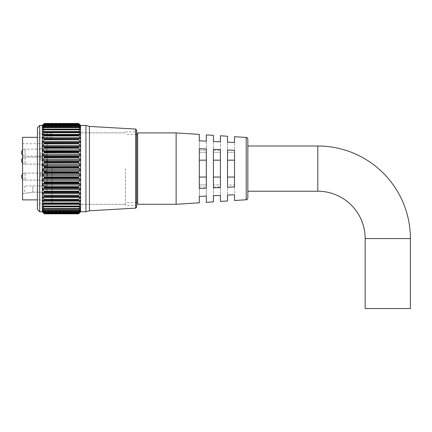 <?xml version="1.0" encoding="UTF-8"?>
<svg xmlns="http://www.w3.org/2000/svg" width="432" height="432" viewBox="0 0 432 432"><rect width="100%" height="100%" fill="white"/><g stroke="black" fill="none" stroke-linecap="round" stroke-linejoin="round"><path stroke-width="0.32" stroke-dasharray="2.16 1.62" d="M37.411 127.742L37.411 209.466M39.722 211.777L39.722 125.437M78.84 124.216L80.374 125.501L42.52 125.501L44.053 123.795L78.84 123.795L80.374 125.501L42.52 125.501L44.339 124.043L78.554 124.043L44.053 124.216M78.84 125.302L80.357 126.36L42.541 126.36L44.053 124.459L78.84 124.459L80.357 126.36L42.541 126.36L44.339 125.204L78.554 125.204L44.053 125.302M78.84 126.949L80.325 127.786L42.568 127.786L44.053 125.701L78.84 125.701L80.325 127.786L42.568 127.786L44.339 126.932L78.84 126.949L44.053 126.949M78.84 129.141L80.287 129.751L42.606 129.751L44.053 127.499L78.84 127.499L80.287 129.751L42.606 129.751L44.053 129.141L78.84 129.141L44.053 129.141M78.629 131.846L80.239 132.241L42.655 132.241L44.053 129.832L78.84 129.832L80.239 132.241L42.655 132.241L44.053 131.846L78.554 132.057L44.269 131.846M78.727 135.032L42.719 135.211L42.779 134.422L44.053 132.673L78.84 132.673L80.12 134.422L80.179 135.211L44.053 135.032L78.554 135.254L44.339 135.329L44.172 135.032M42.736 197.597L42.779 196.722L44.053 196.598L78.84 196.598L80.12 196.722L80.163 197.597L78.84 199.411L44.053 199.411L42.736 197.597M42.671 193.59L42.779 192.731L44.053 192.407L78.84 192.407L80.12 192.731L80.222 193.59L78.84 195.48L44.053 195.48L42.671 193.59M42.617 189.265L42.779 188.428L44.053 187.909L78.84 187.909L80.12 188.428L80.276 189.265L78.84 191.203L44.053 191.203L42.617 189.265M42.579 184.664L42.779 183.865L44.053 183.157L78.84 183.157L80.12 183.865L80.32 184.664L78.84 186.624L44.053 186.624L42.579 184.664M42.547 179.858L42.779 179.102L44.053 178.216L78.84 178.216L80.12 179.102L80.352 179.858L78.84 181.818L44.053 181.818L42.547 179.858M42.525 174.906L44.053 173.151L78.84 173.151L80.12 174.204L80.368 174.906L78.84 176.834L44.053 176.834L42.525 174.906M42.514 169.868L44.053 168.026L78.84 168.026L80.379 169.868L78.84 171.747L44.053 171.747L42.514 169.868M42.52 164.819L44.053 162.907L78.84 162.907L80.374 164.819L78.84 166.617L44.053 166.617L42.52 164.819M42.536 159.813L44.053 157.864L78.84 157.864L80.363 159.813L80.12 160.542L78.84 161.514L44.053 161.514L42.779 160.542L42.536 159.813M42.557 154.926L44.053 152.96L78.84 152.96L80.336 154.926L80.12 155.704L78.84 156.503L44.053 156.503L42.779 155.704L42.557 154.926M42.595 150.217L44.053 148.262L78.84 148.262L80.298 150.217L80.12 151.033L78.84 151.648L44.053 151.648L42.779 151.033L42.595 150.217M42.644 145.746L44.053 143.829L78.84 143.829L80.249 145.746L80.12 146.594L78.84 147.015L44.053 147.015L42.779 146.594L42.644 145.746M42.703 141.572L44.053 139.72L78.84 139.72L80.195 141.572L80.12 142.441L78.84 142.668L44.053 142.668L42.779 142.441L42.703 141.572M42.768 137.754L44.053 135.983L78.84 135.983L80.125 137.754L80.12 138.629L42.779 138.629L42.768 137.754L80.12 137.743M80.379 125.21L42.514 125.21M136.663 207.085L136.663 130.129M42.293 125.437L42.293 211.777M78.84 123.795L78.554 123.466L44.339 123.46L44.053 123.795M44.053 123.714L78.84 123.714L44.053 123.714M44.339 124.06L44.053 124.459M44.339 125.237L44.053 125.701M44.339 126.976L44.053 127.499M44.339 129.26L44.053 129.832M44.339 132.057L44.053 132.673M44.339 135.329L44.053 135.983M44.053 138.65L44.339 138.953L78.554 138.953L44.339 138.953M44.339 139.034L44.053 139.72M44.053 142.668L44.339 143.041L78.554 143.041L44.339 143.041M44.339 143.127L44.053 143.829M44.053 147.015L44.339 147.458L78.554 147.458L44.339 147.458M44.339 147.55L44.053 148.262M44.053 151.648L44.339 152.15L78.554 152.15L44.339 152.15M44.339 152.248L44.053 152.96M44.053 156.503L44.339 157.059L78.554 157.059L44.339 157.059M44.339 157.162L44.053 157.864M44.053 161.514L44.339 162.119L78.554 162.119L44.339 162.119M44.339 162.221L44.053 162.907M44.053 166.617L44.339 167.26L78.554 167.26L44.339 167.26M44.339 167.368L44.053 168.026M80.6 211.777L80.6 125.437M78.84 168.026L78.554 167.368M78.554 167.26L78.84 166.617M78.84 162.907L78.554 162.221M78.554 162.119L78.84 161.514M78.84 157.864L78.554 157.162M78.554 157.059L78.84 156.503M78.84 152.96L78.554 152.248M78.554 152.15L78.84 151.648M78.84 148.262L78.554 147.55M78.554 147.458L78.84 147.015M78.84 143.829L78.554 143.127M78.554 143.041L78.84 142.668M78.84 139.72L78.554 139.034M78.554 138.953L78.84 138.65M78.84 135.983L78.554 135.329M78.84 132.673L78.554 132.057M78.84 129.832L78.554 129.26M78.84 127.499L78.554 126.976M78.84 125.701L78.554 125.237M78.84 124.459L78.554 124.06M52.072 168.604L52.072 204.379L52.072 168.604M125.399 168.604L125.399 205.34L125.399 168.604M89.435 126.414L89.435 210.794M85.936 125.437L85.936 211.777M78.554 213.521L44.339 213.532L78.554 213.521L78.84 213.154L44.053 213.154L42.779 211.507L44.053 212.522L78.84 212.522L80.12 211.507L78.84 213.154M78.554 212.636L44.339 212.657L78.554 212.636L78.84 212.204L44.053 212.204L42.779 210.314L44.053 211.156L78.84 211.156L80.12 210.314L78.84 212.204M78.554 211.172L44.339 211.21L78.554 211.172L78.84 210.681L44.053 210.681L42.779 208.57L44.053 209.234L78.84 209.234L80.12 208.57L78.84 210.681M78.554 209.158L44.339 209.207L78.554 209.158L78.84 208.607L44.053 208.607L42.779 206.917L42.779 206.307L44.053 206.777L78.84 206.777L80.266 206.275L42.633 206.275L80.12 206.307L80.12 206.917L78.84 208.607M78.554 206.615L44.339 206.674L78.554 206.615L78.84 206.015L44.053 206.015L42.779 204.282L42.779 203.553L78.84 203.828L80.212 203.542L42.687 203.542L80.212 203.542M78.554 203.575L44.339 203.645L78.554 203.575L78.84 202.937L44.053 202.937L42.779 201.182L42.779 200.345L80.147 200.345L42.752 200.345L80.12 200.345L80.12 201.182L78.84 202.937M78.554 200.081L44.339 200.081L78.554 200.081L78.84 199.411M78.554 196.177L44.339 196.177L78.554 196.177L78.84 195.48M78.554 191.911L44.339 191.911L78.554 191.911L78.84 191.203M78.554 187.342L44.339 187.342L78.554 187.342L78.84 186.624M78.554 182.525L44.339 182.525L78.554 182.525L78.84 181.818M78.554 177.53L44.339 177.53L78.554 177.53L78.84 176.834M78.554 172.422L44.339 172.422L78.554 172.422L78.84 171.747M44.339 213.824L78.554 213.824L78.84 213.532L44.053 213.532L42.779 212.15L44.053 213.316L78.84 213.316L80.12 212.15L78.84 213.532M78.84 213.316L44.053 213.316M80.12 211.507L42.779 211.507M78.84 212.522L44.053 212.522M80.12 210.314L80.12 210.659L42.779 210.659L42.779 210.314L80.12 210.314L42.779 210.314M78.84 211.156L44.053 211.156M80.12 208.57L42.779 208.57L80.12 208.57L80.12 209.05L42.779 209.05M78.84 209.234L44.053 209.234M78.84 206.777L44.053 206.777M80.12 203.553L42.779 203.553L80.12 203.553L80.12 204.282L78.84 206.015M78.84 196.598L78.554 196.258M78.84 192.407L78.554 192.002M78.84 187.909L78.554 187.439M78.84 183.157L78.554 182.628M78.84 178.216L78.554 177.638M78.84 173.151L78.554 172.53M44.053 171.747L44.339 172.422M44.339 172.53L44.053 173.151M44.053 176.834L44.339 177.53M44.339 177.638L44.053 178.216M44.053 181.818L44.339 182.525M44.339 182.628L44.053 183.157M44.053 186.624L44.339 187.342M44.339 187.439L44.053 187.909M44.053 191.203L44.339 191.911M44.339 192.002L44.053 192.407M44.053 195.48L44.339 196.177M44.339 196.258L44.053 196.598M44.053 199.411L44.339 200.081M44.339 200.156L44.053 200.421L44.339 200.156M44.053 202.937L44.339 203.575M44.339 203.645L44.053 203.828L44.339 203.645M44.053 206.015L44.339 206.615M44.053 208.607L44.339 209.158M44.053 210.681L44.339 211.172M44.053 212.204L44.339 212.636M44.053 213.154L44.339 213.521M80.12 212.22L42.779 212.15M40.77 160.623L40.77 157.108L40.77 160.623M40.77 176.585L40.77 173.07L40.77 176.585M42.59 160.623L42.59 155.288L42.59 160.623M42.59 176.585L42.59 171.25L42.59 176.585M40.77 152.615L40.77 156.136L40.77 152.615M42.59 152.615L42.59 147.28L42.59 152.615M47.034 152.615L47.034 147.28L47.034 152.615M47.034 176.585L47.034 171.25L47.034 176.585M47.034 160.623L47.034 155.288L47.034 160.623M47.034 192.154L32.832 192.154C22.491 193.601 22.491 193.601 32.832 192.154C22.491 193.601 22.491 193.601 32.832 192.154L47.034 192.154L47.034 168.604L47.034 192.154L47.034 185.922L24.818 185.922L47.034 185.922L47.034 192.154M22.577 137.327L22.577 199.881M247.844 198.013L247.844 139.196M365.164 308.545L410.4 308.545M199.319 177.055L199.319 188.525L206.318 188.201L206.318 149.008L206.318 188.201L206.318 177.055L199.319 177.055L199.319 160.159L206.318 160.159L206.318 149.008L199.319 148.684L199.319 160.159M213.419 177.055L213.419 187.871L220.417 187.547L220.417 149.661L220.417 187.547L220.417 177.055L213.419 177.055L213.419 160.159L220.417 160.159L220.417 149.661L213.419 149.337L213.419 160.159M227.518 177.055L227.518 187.218L234.517 186.894L234.517 150.32L234.517 186.894L234.517 177.055L227.518 177.055L227.518 160.159L234.517 160.159L234.517 150.32L227.518 149.99L227.518 160.159M176.126 132.921L176.126 204.287M137.646 132.921L137.646 204.287M199.319 134.422L199.319 140.827L206.318 141.151L206.318 134.876M213.419 135.335L213.419 141.48L220.417 141.804L220.417 135.783M227.518 136.242L227.518 142.133L234.517 142.457L234.517 136.696M47.385 160.742L47.385 162.794L47.385 159.111L47.385 160.024L47.034 160.018L47.034 159.111L47.034 162.794L47.034 160.018L47.385 160.024L47.385 160.742L47.034 160.742M47.034 164.641L47.034 167.157L47.034 164.641L47.385 164.641L47.385 163.928L47.034 163.928M47.034 172.206L47.034 175.435L47.034 171.85L47.385 172.206L47.034 171.85L47.385 171.85L47.385 175.349L47.034 175.349L47.385 175.349L47.385 172.206L47.034 172.206M47.034 168.604L47.034 143.732L47.034 168.604M47.385 163.928L47.385 166.352L47.034 166.352L47.034 163.571L47.034 167.157L47.034 166.352L47.385 166.352L47.385 163.571L47.034 163.571L47.385 163.571L47.385 164.608L47.034 164.608M234.517 200.513L234.517 184.912L234.517 186.97L234.517 184.912L227.518 184.912L227.518 195.075L227.518 184.912L227.518 186.97L227.518 184.912L234.517 184.912L234.517 194.751L227.518 195.075L227.518 200.966M220.417 201.425L220.417 184.912L220.417 186.97L220.417 184.912L213.419 184.912L213.419 195.734L213.419 184.912L213.419 186.97L213.419 184.912L220.417 184.912L220.417 195.404L213.419 195.734L213.419 201.879M206.318 202.338L206.318 184.912L206.318 186.97L206.318 184.912L199.319 184.912L199.319 196.387L199.319 184.912L199.319 186.97L199.319 184.912L206.318 184.912L206.318 196.063L199.319 196.387L199.319 202.792M227.518 152.296L227.518 142.133L227.518 152.296L234.517 152.296L234.517 142.457L234.517 152.296L234.517 150.239L234.517 152.296L227.518 152.296L227.518 150.239L227.518 152.296M213.419 152.296L213.419 141.48L213.419 152.296L220.417 152.296L220.417 141.804L220.417 152.296L220.417 150.239L220.417 152.296L213.419 152.296L213.419 150.239L213.419 152.296M199.319 152.296L199.319 140.827L199.319 152.296L206.318 152.296L206.318 141.151L206.318 152.296L206.318 150.239L206.318 152.296L199.319 152.296L199.319 150.239L199.319 152.296M234.517 160.159L234.517 177.055M220.417 160.159L220.417 177.055M206.318 160.159L206.318 177.055M47.385 164.738L47.034 164.738L47.385 164.738M47.385 164.608L47.385 166.801L47.034 166.801L47.385 167.157L47.034 167.157L47.385 167.157L47.385 165.71L47.034 165.71M47.385 165.71L47.385 164.641M47.385 159.473L47.034 159.473M47.385 160.013L47.034 160.013L47.385 160.013M47.385 159.111L47.034 159.111M47.385 161.039L47.034 161.039M47.385 161.66L47.034 161.66M47.385 162.794L47.034 162.794M47.385 161.757L47.034 161.757L47.385 161.757M47.385 162.243L47.034 162.243M47.385 162.432L47.034 162.432M47.385 161.692L47.034 161.692M47.385 160.952L47.034 160.952M47.385 160.596L47.034 160.596M47.385 163.571L47.034 163.571M47.385 165.991L47.034 165.991L47.034 164.473L47.034 165.991L47.385 165.991L47.385 164.473L47.385 165.991L47.034 165.991L47.385 165.991M47.385 166.352L47.034 166.352L47.385 166.352L47.385 167.157L47.034 167.157L47.385 167.157L47.385 166.352M47.385 164.473L47.034 164.473M47.385 173.129L47.385 171.85L47.034 171.85L47.385 171.85L47.385 173.129L47.034 173.129M47.385 173.059L47.034 173.059M47.385 175.435L47.385 174.193L47.034 174.204L47.385 174.193L47.385 175.435L47.034 175.435M47.385 174.452L47.034 174.452L47.385 174.452M47.385 175.079L47.034 175.079M47.385 173.421L47.034 173.421M47.385 173.599L47.034 173.599M80.12 125.312L42.779 125.312L80.12 125.312M80.12 126.23L42.779 126.23L80.12 126.23M80.12 127.705L42.779 127.705L80.12 127.705M80.12 129.708L42.779 129.708L80.12 129.708M80.12 132.219L42.779 132.219L80.12 132.219M80.12 135.205L42.779 135.205L80.12 135.205M80.12 196.722L42.779 196.722M80.12 192.731L42.779 192.731M80.12 188.428L42.779 188.428M80.12 183.865L42.779 183.865M80.12 179.102L42.779 179.102M80.12 174.204L42.779 174.204M80.12 169.236L42.779 169.236M80.12 164.252L42.779 164.252M80.12 159.332L42.779 159.332M80.12 154.526L42.779 154.526M80.12 149.909L42.779 149.909M80.12 145.535L42.779 145.535M80.12 141.458L42.779 141.458M80.12 134.422L42.779 134.422M80.12 131.549L42.779 131.549M80.12 129.163L42.779 129.163M80.12 127.289L42.779 127.289M80.12 125.95L42.779 125.95M80.12 125.172L42.779 125.172M80.12 124.956L42.779 124.956L80.12 124.956M135.675 129.082L135.675 208.132M135.616 168.604L135.616 205.34L135.616 168.604M78.554 123.466L44.339 123.466M78.84 131.846L44.053 131.846M78.84 135.032L44.053 135.032M80.12 138.629L42.779 138.629M80.12 142.441L42.779 142.441M80.12 146.594L42.779 146.594M80.12 151.033L42.779 151.033M80.12 155.704L42.779 155.704M80.12 160.542L42.779 160.542M80.12 165.488L42.779 165.488M80.12 170.467L42.779 170.467M80.12 175.43L42.779 175.43M80.12 180.301L42.779 180.301M80.12 185.02L42.779 185.02M80.12 189.524L42.779 189.524M80.12 193.752L42.779 193.752M80.12 197.656L42.779 197.656M80.12 201.182L42.779 201.182M80.12 204.282L42.779 204.282M80.12 206.917L42.779 206.917M44.312 213.532L78.581 213.532L44.334 213.538M80.044 212.22L42.854 212.22M79.855 211.723L43.038 211.723M79.596 210.659L43.303 210.659M79.191 209.05L43.702 209.05M80.12 206.307L42.779 206.307M80.12 200.345L42.779 200.345M78.889 129.163L44.005 129.163M79.418 127.289L43.475 127.289M79.736 125.95L43.157 125.95M79.958 125.172L42.941 125.172M25.099 157.124L25.099 164.122L25.099 157.124A3.499 3.499 0 0 0 22.577 158.198A3.499 3.499 0 0 1 25.099 157.124L40.77 157.124L42.59 155.288L47.034 155.288L42.59 155.288L40.77 157.108L25.099 157.124M25.099 164.122L25.099 160.623L25.099 164.122L40.77 164.122L42.59 165.958L47.034 165.958L42.59 165.958L40.77 164.138L25.099 164.122A3.499 3.499 0 0 1 22.577 163.053A3.499 3.499 0 0 0 25.099 164.122M25.099 173.086L25.099 180.085L25.099 173.086A3.499 3.499 0 0 0 22.577 174.155A3.499 3.499 0 0 1 25.099 173.086L40.77 173.086L25.099 173.086M317.812 191.225L317.812 145.989M365.164 238.572L410.4 238.572M246.208 137.452L246.208 199.757M32.832 192.154L32.832 185.922L32.832 192.154M47.385 165.866L47.034 165.866M25.099 180.085L25.099 176.585L25.099 180.085L40.77 180.085L42.59 181.921L47.034 181.921L42.59 181.921L40.77 180.101L25.099 180.085A3.499 3.499 0 0 1 22.577 179.015A3.499 3.499 0 0 0 25.099 180.085M40.77 149.121L25.099 149.121L25.099 152.615L25.099 149.121A3.499 3.499 0 0 0 22.577 150.19M22.577 155.045A3.499 3.499 0 0 0 25.099 156.114L25.099 152.615L25.099 156.114L40.77 156.114M52.072 203.526L39.722 203.526L37.411 205.837M125.399 131.873L135.616 131.873L136.663 130.82M125.399 204.379L52.072 204.379L125.399 204.379M136.663 206.388L135.616 205.34L125.399 205.34M52.072 133.682L39.722 133.682L37.411 131.371M125.399 132.835L52.072 132.835L125.399 132.835M78.554 123.455L44.339 123.455M80.309 208.505L42.584 208.505L80.309 208.505M80.341 210.206L42.552 210.206L80.341 210.206M80.368 211.351L42.53 211.351L80.368 211.351M80.379 211.928L42.52 211.928L80.379 211.928M80.266 206.275L42.633 206.275M80.147 200.345L42.752 200.345M78.565 124.027L44.329 124.027M78.592 125.167L44.307 125.167M78.624 126.868L44.275 126.868M78.667 129.092L44.231 129.092M78.716 131.825L44.177 131.825M78.781 135.027L44.113 135.027M78.813 200.421L44.08 200.421M78.748 203.839L44.145 203.839M78.689 206.809L44.204 206.809M78.64 209.293L44.253 209.293M78.602 211.259L44.291 211.259M78.575 212.684L44.318 212.684M40.77 173.07L42.59 171.25L47.034 171.25L42.59 171.25L40.77 173.07M40.77 149.099L42.59 147.28L47.034 147.28M24.818 185.922L24.818 193.477L22.577 193.477M136.663 134.498L125.399 134.498M52.072 137.327L37.411 137.327M52.072 199.881L37.411 199.881M136.663 202.716L125.399 202.716M227.518 150.239L234.517 150.239M213.419 150.239L220.417 150.239M199.319 150.239L206.318 150.239M227.518 186.97L234.517 186.97M213.419 186.97L220.417 186.97M199.319 186.97L206.318 186.97M47.034 143.732L22.577 143.732M40.77 156.136L42.59 157.95L47.034 157.95"/><path stroke-width="0.65" d="M39.722 211.777L37.411 209.466L37.411 127.742L39.722 125.437L39.722 211.777L42.293 211.777L42.293 125.437L44.053 123.714L42.514 125.21M78.835 135.972L44.064 135.972L42.779 137.743L42.779 138.629L80.12 138.629L80.12 137.743L78.554 135.254L44.339 135.329L78.554 135.329M78.554 139.034L78.84 139.72L44.053 139.72L44.339 139.034L78.554 138.953L44.339 139.034M78.554 143.127L78.84 143.829L44.053 143.829L44.339 143.127L78.554 143.041L44.339 143.127M78.554 147.55L78.84 148.262L44.053 148.262L44.339 147.55L78.554 147.458L44.339 147.55M78.554 152.248L78.84 152.96L44.053 152.96L44.339 152.248L78.554 152.15L44.339 152.248M78.554 157.162L78.84 157.864L44.053 157.864L44.339 157.162L78.554 157.059L44.339 157.162M78.554 162.221L78.84 162.907L44.053 162.907L44.339 162.221L78.554 162.119L44.339 162.221M78.554 167.368L78.84 168.026L44.053 168.026L44.339 167.368L78.554 167.26L44.339 167.368M78.84 171.747L78.554 172.422L44.339 172.422L44.053 171.747L78.84 171.747L80.12 170.467L80.12 169.236L78.84 168.026M78.84 176.834L78.554 177.53L44.339 177.53L44.053 176.834L78.84 176.834L80.12 175.43L80.12 174.204L78.84 173.151L44.053 173.151L42.779 174.204L42.779 175.43L44.053 176.834M78.84 181.818L78.554 182.525L44.339 182.525L44.053 181.818L78.84 181.818L80.12 180.301L80.12 179.102L78.84 178.216L44.053 178.216L42.779 179.102L42.779 180.301L44.053 181.818M78.84 186.624L78.554 187.342L44.339 187.342L44.053 186.624L78.84 186.624L80.12 185.02L80.12 183.865L78.84 183.157L44.053 183.157L42.779 183.865L42.779 185.02L44.053 186.624M78.84 191.203L78.554 191.911L44.339 191.911L44.053 191.203L78.84 191.203L80.12 189.524L80.12 188.428L78.84 187.909L44.053 187.909L42.779 188.428L42.779 189.524L44.053 191.203M78.84 195.48L78.554 196.177L44.339 196.177L44.053 195.48L78.84 195.48L80.12 193.752L80.12 192.731L78.84 192.407L44.053 192.407L42.779 192.731L42.779 193.752L44.053 195.48M78.84 199.411L78.554 200.081L44.339 200.081L44.053 199.411L78.84 199.411L80.12 197.656L80.12 196.722L78.84 196.598L44.053 196.598L42.779 196.722L42.779 197.656L44.053 199.411M44.053 123.795L44.339 123.466L78.84 123.714L44.053 123.795L42.52 125.501L44.339 124.043L78.554 124.06L44.053 124.216M78.84 124.216L80.374 125.501L78.84 123.795M78.554 124.06L78.84 124.459L44.053 124.459L42.541 126.36L44.339 125.204L78.554 125.237L44.053 125.302M78.84 125.302L80.357 126.36L78.84 124.459M78.554 125.237L78.84 125.701L44.053 125.701L42.568 127.786L44.339 126.932L78.554 126.976L44.053 126.949M78.84 126.949L80.325 127.786L78.84 125.701M78.554 126.976L78.84 127.499L44.053 127.499L42.606 129.751L44.053 129.141L78.554 129.26L44.053 129.141M78.84 129.141L80.287 129.751L78.84 127.499M78.554 129.26L78.84 129.832L44.053 129.832L42.655 132.241L44.053 131.846L78.554 132.057L44.053 131.846M78.84 131.846L80.239 132.241L78.84 129.832M78.84 135.032L80.179 135.211L80.12 134.422L78.554 132.057L78.84 132.673L44.053 132.673L42.779 134.422L42.719 135.211L44.053 135.032M80.12 124.956L78.84 123.714L80.12 124.956M136.663 130.129L136.663 207.085L135.675 208.132L135.675 129.082L136.663 130.129M44.053 168.026L42.779 169.236L42.779 170.467L44.053 171.747M44.339 167.26L44.053 166.617L78.84 166.617L80.12 165.488L80.12 164.252L78.84 162.907M44.053 162.907L42.779 164.252L42.779 165.488L44.053 166.617M44.339 162.119L44.053 161.514L78.84 161.514L80.12 160.542L80.12 159.332L78.84 157.864M44.053 157.864L42.779 159.332L42.779 160.542L44.053 161.514M44.339 157.059L44.053 156.503L78.84 156.503L80.12 155.704L80.12 154.526L78.84 152.96M44.053 152.96L42.779 154.526L42.779 155.704L44.053 156.503M44.339 152.15L44.053 151.648L78.84 151.648L80.12 151.033L80.12 149.909L78.84 148.262M44.053 148.262L42.779 149.909L42.779 151.033L44.053 151.648M44.339 147.458L44.053 147.015L78.84 147.015L80.12 146.594L80.12 145.535L78.84 143.829M44.053 143.829L42.779 145.535L42.779 146.594L44.053 147.015M44.339 143.041L44.053 142.668L78.84 142.668L80.12 142.441L80.12 141.458L78.84 139.72M44.053 139.72L42.779 141.458L42.779 142.441L44.053 142.668M44.339 138.953L44.053 138.65M44.064 135.972L44.339 135.329M44.053 132.673L44.339 132.057M44.053 129.832L44.339 129.26M44.053 127.499L44.339 126.976M44.053 125.701L44.339 125.237M44.053 124.459L44.339 124.06M78.554 123.46L44.053 123.714M135.675 208.132L89.435 210.794L85.936 211.777L85.936 125.437L80.6 125.437L80.6 211.777L78.554 213.824L80.12 212.15L78.554 213.532L44.339 213.521L78.84 213.316M78.84 138.65L78.554 138.953M78.84 142.668L78.554 143.041M78.84 147.015L78.554 147.458M78.84 151.648L78.554 152.15M78.84 156.503L78.554 157.059M78.84 161.514L78.554 162.119M78.84 166.617L78.554 167.26M89.435 210.794L89.435 126.414L85.936 125.437M44.339 172.422L78.554 172.422M44.339 177.53L78.554 177.53M44.339 182.525L78.554 182.525M44.339 187.342L78.554 187.342M44.339 191.911L78.554 191.911M44.339 196.177L78.554 196.177M44.339 200.081L78.554 200.081M78.554 203.645L44.339 203.575L78.554 203.645M78.554 206.674L44.339 206.615L78.554 206.674M78.554 209.207L44.339 209.158L78.554 209.207M78.554 211.21L44.339 211.172L78.554 211.21M78.554 212.657L44.339 212.636L78.554 212.657M44.339 213.824L44.053 213.532L44.339 213.824L78.554 213.824L44.339 213.824L42.293 211.777M78.554 172.53L78.84 173.151M78.554 177.638L78.84 178.216M78.554 182.628L78.84 183.157M78.554 187.439L78.84 187.909M78.554 192.002L78.84 192.407M78.554 196.258L78.84 196.598M78.554 200.156L78.84 200.421L78.554 200.156M44.339 203.575L44.053 202.937L78.84 202.937L80.12 201.182L80.12 200.345L78.84 200.421M78.84 202.937L78.554 203.575M44.339 206.615L44.053 206.015L78.84 206.015L80.12 204.282L80.12 203.553L78.84 203.828M78.84 206.015L78.554 206.615M44.339 209.158L44.053 208.607L78.84 208.607L80.12 206.917L80.12 206.307L78.84 206.777M80.266 206.275L80.12 206.917L42.779 206.917L44.053 208.607M78.84 208.607L78.554 209.158M44.339 211.172L44.053 210.681L78.84 210.681L80.12 209.05L80.12 208.57L78.84 209.234M80.12 209.05L80.12 208.57L80.12 209.05L79.191 209.05M78.84 210.681L78.554 211.172M44.339 212.636L44.053 212.204L78.84 212.204L80.12 210.659L80.12 210.314L78.84 211.156M80.12 210.659L80.12 210.314L80.12 210.659L79.596 210.659M78.84 212.204L78.554 212.636M44.339 213.521L44.053 213.154L78.84 213.154L80.12 211.507L78.84 212.522M78.84 213.154L78.554 213.521M42.779 212.15L44.339 213.532L78.84 213.532L78.554 213.824M44.053 209.234L42.779 208.57L44.053 210.681M42.854 212.22L44.312 213.532M44.053 213.316L44.339 213.532M44.053 212.522L42.779 211.507L44.053 213.154M44.053 211.156L42.779 210.314L44.053 212.204M42.779 210.314L42.779 210.659L43.303 210.659M44.053 206.777L42.633 206.275M42.779 206.307L42.779 206.917M44.053 203.828L42.779 203.553L42.779 204.282L44.053 206.015M44.053 200.421L44.339 200.156L42.779 200.345L42.779 201.182L44.053 202.937M44.053 196.598L44.339 196.258M44.053 192.407L44.339 192.002M44.053 187.909L44.339 187.439M44.053 183.157L44.339 182.628M44.053 178.216L44.339 177.638M44.053 173.151L44.339 172.53M365.164 238.572A47.353 47.353 0 0 0 317.812 191.225L317.812 145.989A92.588 92.588 0 0 1 410.4 238.572L365.164 238.572L365.164 308.545L410.4 308.545L410.4 238.572M247.844 139.196L247.844 198.013C247.288 199.411 246.742 199.989 246.208 199.757L246.208 137.452C246.742 137.219 247.288 137.803 247.844 139.196M176.126 168.604L176.126 132.921L137.646 132.921L137.646 204.287L176.126 204.287L176.126 168.604M37.411 199.881L22.577 199.881L22.577 137.327L37.411 137.327M246.208 137.452L234.517 136.696L234.517 142.457L227.518 142.133L227.518 136.242L220.417 135.783L220.417 141.804L213.419 141.48L213.419 135.335L206.318 134.876L206.318 141.151L199.319 140.827L199.319 134.422L176.126 132.921M199.319 168.604L199.319 148.684L206.318 149.008L206.318 188.201L199.319 188.525L199.319 168.604M213.419 168.604L213.419 149.337L220.417 149.661L220.417 187.547L213.419 187.871L213.419 168.604M227.518 168.604L227.518 149.99L234.517 150.32L234.517 186.894L227.518 187.218L227.518 168.604M176.126 204.287L199.319 202.792L199.319 196.387L206.318 196.063L206.318 202.338L213.419 201.879L213.419 195.734L220.417 195.404L220.417 201.425L227.518 200.966L227.518 195.075L234.517 194.751L234.517 200.513L246.208 199.757M227.518 160.159L234.517 160.159M227.518 177.055L234.517 177.055M213.419 160.159L220.417 160.159M213.419 177.055L220.417 177.055M199.319 160.159L206.318 160.159M199.319 177.055L206.318 177.055M43.702 209.05L42.779 209.05M80.12 204.282L42.779 204.282M78.673 203.828L44.226 203.828M80.12 201.182L42.779 201.182M78.786 200.421L44.107 200.421M80.12 197.656L42.779 197.656M80.12 196.722L42.779 196.722M80.12 193.752L42.779 193.752M80.12 192.731L42.779 192.731M80.12 189.524L42.779 189.524M80.12 188.428L42.779 188.428M80.12 185.02L42.779 185.02M80.12 183.865L42.779 183.865M80.12 180.301L42.779 180.301M80.12 179.102L42.779 179.102M80.12 175.43L42.779 175.43M80.12 174.204L42.779 174.204M80.12 170.467L42.779 170.467M80.12 169.236L42.779 169.236M80.12 165.488L42.779 165.488M80.12 164.252L42.779 164.252M80.12 160.542L42.779 160.542M80.12 159.332L42.779 159.332M80.12 155.704L42.779 155.704M80.12 154.526L42.779 154.526M80.12 151.033L42.779 151.033M80.12 149.909L42.779 149.909M80.12 146.594L42.779 146.594M80.12 145.535L42.779 145.535M80.12 142.441L42.779 142.441M80.12 141.458L42.779 141.458M80.12 138.629L42.779 138.629M80.12 137.743L42.779 137.743M44.172 135.032L78.727 135.032M80.12 134.422L42.779 134.422M44.269 131.846L78.629 131.846M80.12 131.549L42.779 131.549M80.12 129.163L78.889 129.163M44.005 129.163L42.779 129.163M80.12 127.289L79.418 127.289M43.475 127.289L42.779 127.289M80.12 125.95L79.736 125.95M43.157 125.95L42.779 125.95M135.675 129.082L89.435 126.414M42.293 125.437L39.722 125.437M85.936 211.777L80.6 211.777M78.554 123.455L44.339 123.455M78.575 212.684L44.318 212.684M78.602 211.259L44.291 211.259M78.64 209.293L44.253 209.293M78.689 206.809L44.204 206.809M78.748 203.839L44.145 203.839M78.813 200.421L44.08 200.421M78.781 135.027L44.113 135.027M78.716 131.825L44.177 131.825M78.667 129.092L44.231 129.092M78.624 126.868L44.275 126.868M78.592 125.167L44.307 125.167M78.565 124.027L44.329 124.027M22.577 158.198A3.499 3.499 0 0 0 22.577 163.053A3.499 3.499 0 0 1 22.577 158.198M22.577 174.155A3.499 3.499 0 0 0 22.577 179.015A3.499 3.499 0 0 1 22.577 174.155M317.812 145.989L247.844 145.989M137.646 134.498L136.663 134.498M137.646 202.716L136.663 202.716M317.812 191.225L247.844 191.225M22.577 150.19A3.499 3.499 0 0 0 22.577 155.045"/></g></svg>
